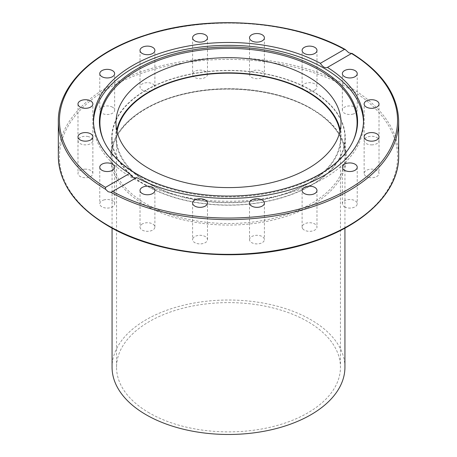<?xml version="1.0" encoding="UTF-8"?>
<svg xmlns="http://www.w3.org/2000/svg" width="457" height="457" viewBox="0 0 457 457"><rect width="100%" height="100%" fill="white"/><g stroke="black" fill="none" stroke-linecap="round" stroke-linejoin="round"><path stroke-width="0.34" stroke-dasharray="2.29 1.71" d="M352.998 141.23A128.594 74.245 180 0 1 352.764 141.744A128.594 74.245 180 0 1 319.432 175.134A128.594 74.245 180 0 1 195.122 194.334A128.594 74.245 180 0 1 104.236 141.744A128.594 74.245 180 0 1 104.002 141.23M363.498 121.87A135.021 77.953 180 0 1 363.521 123.299A135.021 77.953 180 0 1 323.973 178.419A135.021 77.953 180 0 1 176.83 195.322A135.021 77.953 180 0 1 93.479 123.299A135.021 77.953 180 0 1 93.502 121.87M136.249 177.79L136.632 177.567M340.242 130.222A112.513 64.963 180 0 1 341.013 137.808A112.513 64.963 180 0 1 271.555 197.824A112.513 64.963 180 0 1 148.942 183.743A112.513 64.963 180 0 1 115.987 137.808A112.513 64.963 180 0 1 116.758 130.222M344.532 206.832A7.443 4.296 0 0 0 352.638 207.764A7.443 4.296 0 0 0 357.237 203.799A7.443 4.296 0 0 0 355.055 200.76A7.443 4.296 0 0 0 346.943 199.829A7.443 4.296 0 0 0 342.35 203.799A7.443 4.296 0 0 0 344.532 206.832M368.725 177.407A7.443 4.296 0 0 0 379.019 173.437A7.443 4.296 0 0 0 374.42 169.467A7.443 4.296 0 0 0 364.132 173.437A7.443 4.296 0 0 0 368.725 177.407M371.575 144.869A7.443 4.296 0 0 0 379.019 140.573A7.443 4.296 0 0 0 371.575 136.277A7.443 4.296 0 0 0 364.132 140.573A7.443 4.296 0 0 0 371.575 144.869M352.638 114.181A7.443 4.296 0 0 0 357.237 110.217A7.443 4.296 0 0 0 346.943 106.247A7.443 4.296 0 0 0 342.35 110.217A7.443 4.296 0 0 0 352.638 114.181M314.804 90.018A7.443 4.296 0 0 0 316.987 86.979A7.443 4.296 0 0 0 312.394 83.008A7.443 4.296 0 0 0 304.282 83.939A7.443 4.296 0 0 0 302.106 86.979A7.443 4.296 0 0 0 306.698 90.949A7.443 4.296 0 0 0 314.804 90.018M263.832 76.045A7.443 4.296 0 0 0 264.403 74.4A7.443 4.296 0 0 0 258.411 70.189A7.443 4.296 0 0 0 250.082 72.76A7.443 4.296 0 0 0 249.516 74.4A7.443 4.296 0 0 0 255.509 78.615A7.443 4.296 0 0 0 263.832 76.045M207.484 37.84L207.484 74.4A7.443 4.296 0 0 0 200.04 70.104A7.443 4.296 0 0 0 192.597 74.4A7.443 4.296 0 0 0 200.04 78.701A7.443 4.296 0 0 0 207.484 74.4M192.597 37.84L192.597 74.4M154.329 85.333A7.443 4.296 0 0 0 146.006 82.763A7.443 4.296 0 0 0 140.013 86.979A7.443 4.296 0 0 0 140.579 88.624A7.443 4.296 0 0 0 148.908 91.189A7.443 4.296 0 0 0 154.894 86.979A7.443 4.296 0 0 0 154.329 85.333M112.468 107.178A7.443 4.296 0 0 0 104.362 106.247A7.443 4.296 0 0 0 99.763 110.217A7.443 4.296 0 0 0 101.945 113.25A7.443 4.296 0 0 0 110.057 114.181A7.443 4.296 0 0 0 114.65 110.217A7.443 4.296 0 0 0 112.468 107.178M88.275 136.603A7.443 4.296 0 0 0 77.981 140.573A7.443 4.296 0 0 0 82.58 144.543A7.443 4.296 0 0 0 92.868 140.573A7.443 4.296 0 0 0 88.275 136.603M85.425 169.141A7.443 4.296 0 0 0 77.981 173.437A7.443 4.296 0 0 0 85.425 177.733A7.443 4.296 0 0 0 92.868 173.437A7.443 4.296 0 0 0 85.425 169.141M104.362 199.829A7.443 4.296 0 0 0 99.763 203.793A7.443 4.296 0 0 0 110.057 207.764A7.443 4.296 0 0 0 114.65 203.799A7.443 4.296 0 0 0 104.362 199.829M142.196 223.993A7.443 4.296 0 0 0 140.013 227.032A7.443 4.296 0 0 0 144.606 231.002A7.443 4.296 0 0 0 152.718 230.071A7.443 4.296 0 0 0 154.894 227.032A7.443 4.296 0 0 0 150.302 223.062A7.443 4.296 0 0 0 142.196 223.993M193.168 237.966A7.443 4.296 0 0 0 192.597 239.611A7.443 4.296 0 0 0 198.589 243.821A7.443 4.296 0 0 0 206.918 241.25A7.443 4.296 0 0 0 207.484 239.611A7.443 4.296 0 0 0 201.491 235.395A7.443 4.296 0 0 0 193.168 237.966M249.516 203.045L249.516 239.611A7.443 4.296 0 0 0 256.96 243.907A7.443 4.296 0 0 0 264.403 239.611A7.443 4.296 0 0 0 256.96 235.315A7.443 4.296 0 0 0 249.516 239.611M264.403 203.045L264.403 239.611M302.671 228.677A7.443 4.296 0 0 0 310.994 231.248A7.443 4.296 0 0 0 316.987 227.032A7.443 4.296 0 0 0 316.421 225.387A7.443 4.296 0 0 0 308.092 222.822A7.443 4.296 0 0 0 302.106 227.032A7.443 4.296 0 0 0 302.671 228.677M145.932 185.479A116.769 67.419 180 0 1 111.731 137.808A116.769 67.419 180 0 1 183.817 75.525A116.769 67.419 180 0 1 311.068 90.138A116.769 67.419 180 0 1 345.269 137.808A116.769 67.419 180 0 1 273.183 200.092A116.769 67.419 180 0 1 145.932 185.479M398.67 121.356A170.17 98.249 0 0 0 351.427 53.418L351.524 53.498M146.171 185.342A116.432 67.225 180 0 1 112.068 137.808A116.432 67.225 180 0 1 183.943 75.702A116.432 67.225 180 0 1 310.829 90.275A116.432 67.225 180 0 1 344.932 137.808A116.432 67.225 180 0 1 273.058 199.915A116.432 67.225 180 0 1 146.171 185.342M344.932 367.251A116.432 67.225 0 0 0 310.829 319.717A116.432 67.225 0 0 0 183.943 305.145A116.432 67.225 0 0 0 112.068 367.251M149.336 412.957A111.954 64.637 180 0 1 116.546 367.251A111.954 64.637 180 0 1 185.656 307.532A111.954 64.637 180 0 1 307.664 321.545A111.954 64.637 180 0 1 340.454 367.251A111.954 64.637 180 0 1 271.344 426.969A111.954 64.637 180 0 1 149.336 412.957M339.939 131.605A111.954 64.637 180 0 1 340.454 137.808A111.954 64.637 180 0 1 271.344 197.527A111.954 64.637 180 0 1 149.336 183.514A111.954 64.637 180 0 1 116.546 137.808A111.954 64.637 180 0 1 117.061 131.605M58.33 156.088A170.17 98.249 180 0 1 163.377 65.322A170.17 98.249 180 0 1 348.828 86.619A170.17 98.249 180 0 1 398.67 156.088M348.04 87.99A169.05 97.604 0 0 0 108.96 87.99A169.05 97.604 0 0 0 108.96 226.021A169.05 97.604 0 0 0 348.04 226.021A169.05 97.604 0 0 0 348.04 87.99M311.068 108.423A116.769 67.419 0 0 0 183.817 93.805A116.769 67.419 0 0 0 111.731 156.088A116.769 67.419 0 0 0 145.932 203.759A116.769 67.419 0 0 0 273.183 218.377A116.769 67.419 0 0 0 345.269 156.088A116.769 67.419 0 0 0 311.068 108.423M145.137 205.13A117.889 68.064 180 0 1 145.137 108.88A117.889 68.064 180 0 1 311.863 108.88A117.889 68.064 180 0 1 311.863 205.13A117.889 68.064 180 0 1 145.137 205.13M346.178 50.384A170.17 98.249 0 0 0 161.669 31.002A170.17 98.249 0 0 0 58.33 121.356M103.762 140.716L104.236 141.744M93.479 120.442L93.479 123.299M115.987 137.808L115.987 122.636M357.237 167.233L357.237 203.799M379.019 136.871L379.019 173.437M379.019 104.007L379.019 140.573M357.237 73.651L357.237 110.217M316.987 50.413L316.987 86.979M264.403 37.84L264.403 74.4M140.013 50.413L140.013 86.979M99.763 73.651L99.763 110.217M77.981 104.007L77.981 140.573M77.981 136.871L77.981 173.437M99.763 167.233L99.763 203.799M140.013 190.466L140.013 227.032M192.597 203.045L192.597 239.611M316.987 190.466L316.987 227.032M345.269 137.808L345.269 156.088C344.869 137.934 333.547 122.213 311.303 108.932C280.004 90.429 229.351 84.065 187.473 93.428C142.544 102.711 111.011 129.171 111.731 156.088L111.731 137.808M302.106 227.032L302.106 190.466M207.484 239.611L207.484 203.045M154.894 227.032L154.894 190.466M114.65 203.799L114.65 167.233M92.868 173.437L92.868 136.871M92.868 140.573L92.868 104.007M114.65 110.217L114.65 73.651M154.894 86.979L154.894 50.413M249.516 74.4L249.516 37.84M302.106 86.979L302.106 50.413M342.35 110.217L342.35 73.651M364.132 140.573L364.132 104.007M364.132 173.437L364.132 136.871M342.35 203.799L342.35 167.233M341.013 122.636L341.013 137.808M111.851 191.889L136.443 177.687M363.521 123.299L363.521 120.442M351.867 53.315L327.269 67.516M352.764 141.744L353.238 140.716M112.068 228.129L112.068 137.808M116.546 367.251L116.546 137.808M340.454 137.808L340.454 367.251M344.932 228.129L344.932 137.808"/><path stroke-width="0.69" d="M348.828 52.795L351.524 53.498L327.446 67.402A135.021 77.953 180 0 1 363.521 120.442A135.021 77.953 180 0 1 323.973 175.562A135.021 77.953 180 0 1 136.632 177.567L111.851 191.889L110.823 192.328L108.172 191.74L105.573 189.295L105.476 187.381L129.554 173.477A135.021 77.953 180 0 1 93.479 120.442A135.021 77.953 180 0 1 133.027 65.322A135.021 77.953 180 0 1 320.368 63.312L344.447 49.413L345.218 49.47L348.828 52.795M319.774 174.237A129.085 74.525 180 0 1 194.996 193.511A129.085 74.525 180 0 1 103.762 140.716A129.085 74.525 180 0 1 137.226 68.841A129.085 74.525 180 0 1 292.96 56.971A129.085 74.525 180 0 1 353.238 140.716A129.085 74.525 180 0 1 319.774 174.237M104.002 141.23A128.594 74.245 180 0 1 137.568 70.138A128.594 74.245 180 0 1 292.314 58.176A128.594 74.245 180 0 1 352.998 141.23M93.502 121.87A135.021 77.953 180 0 1 133.027 68.179A135.021 77.953 180 0 1 279.021 51.013A135.021 77.953 180 0 1 363.498 121.87M129.554 173.477C131.827 177.305 134.192 178.664 136.632 177.567M116.758 130.222A112.513 64.963 180 0 1 191.597 76.445A112.513 64.963 180 0 1 308.058 91.874A112.513 64.963 180 0 1 340.242 130.222M148.942 168.57A112.513 64.963 180 0 1 115.987 122.636A112.513 64.963 180 0 1 185.445 62.62A112.513 64.963 180 0 1 308.058 76.702A112.513 64.963 180 0 1 341.013 122.636A112.513 64.963 180 0 1 271.555 182.651A112.513 64.963 180 0 1 148.942 168.57M355.055 164.194A7.443 4.296 180 0 1 357.237 167.233A7.443 4.296 180 0 1 352.638 171.204A7.443 4.296 180 0 1 344.532 170.272A7.443 4.296 180 0 1 342.35 167.233A7.443 4.296 180 0 1 346.943 163.263A7.443 4.296 180 0 1 355.055 164.194M374.42 132.901A7.443 4.296 180 0 1 379.019 136.871A7.443 4.296 180 0 1 368.725 140.842A7.443 4.296 180 0 1 364.132 136.871A7.443 4.296 180 0 1 374.42 132.901M371.575 99.712A7.443 4.296 180 0 1 379.019 104.007A7.443 4.296 180 0 1 371.575 108.309A7.443 4.296 180 0 1 364.132 104.007A7.443 4.296 180 0 1 371.575 99.712M346.943 69.681A7.443 4.296 180 0 1 357.237 73.651A7.443 4.296 180 0 1 352.638 77.621A7.443 4.296 180 0 1 342.35 73.651A7.443 4.296 180 0 1 346.943 69.681M304.282 47.374A7.443 4.296 180 0 1 312.394 46.443A7.443 4.296 180 0 1 316.987 50.413A7.443 4.296 180 0 1 314.804 53.452A7.443 4.296 180 0 1 306.698 54.383A7.443 4.296 180 0 1 302.106 50.413A7.443 4.296 180 0 1 304.282 47.374M250.082 36.194A7.443 4.296 180 0 1 258.411 33.624A7.443 4.296 180 0 1 264.403 37.84A7.443 4.296 180 0 1 263.832 39.479A7.443 4.296 180 0 1 255.509 42.05A7.443 4.296 180 0 1 249.516 37.84A7.443 4.296 180 0 1 250.082 36.194M192.597 37.84A7.443 4.296 180 0 1 200.04 33.544A7.443 4.296 180 0 1 207.484 37.84A7.443 4.296 180 0 1 200.04 42.135A7.443 4.296 180 0 1 192.597 37.84M140.579 52.058A7.443 4.296 180 0 1 140.013 50.413A7.443 4.296 180 0 1 146.006 46.197A7.443 4.296 180 0 1 154.329 48.768A7.443 4.296 180 0 1 154.894 50.413A7.443 4.296 180 0 1 148.908 54.629A7.443 4.296 180 0 1 140.579 52.058M101.945 76.69A7.443 4.296 180 0 1 99.763 73.651A7.443 4.296 180 0 1 104.362 69.681A7.443 4.296 180 0 1 112.468 70.612A7.443 4.296 180 0 1 114.65 73.651A7.443 4.296 180 0 1 110.057 77.621A7.443 4.296 180 0 1 101.945 76.69M82.58 107.978A7.443 4.296 180 0 1 77.981 104.007A7.443 4.296 180 0 1 88.275 100.043A7.443 4.296 180 0 1 92.868 104.007A7.443 4.296 180 0 1 82.58 107.978M85.425 141.167A7.443 4.296 180 0 1 77.981 136.871A7.443 4.296 180 0 1 85.425 132.576A7.443 4.296 180 0 1 92.868 136.871A7.443 4.296 180 0 1 85.425 141.167M110.057 171.204A7.443 4.296 180 0 1 99.763 167.233A7.443 4.296 180 0 1 104.362 163.263A7.443 4.296 180 0 1 114.65 167.233A7.443 4.296 180 0 1 110.057 171.204M152.718 193.505A7.443 4.296 180 0 1 144.606 194.436A7.443 4.296 180 0 1 140.013 190.466A7.443 4.296 180 0 1 142.196 187.433A7.443 4.296 180 0 1 150.302 186.502A7.443 4.296 180 0 1 154.894 190.466A7.443 4.296 180 0 1 152.718 193.505M206.918 204.69A7.443 4.296 180 0 1 198.589 207.255A7.443 4.296 180 0 1 192.597 203.045A7.443 4.296 180 0 1 193.168 201.4A7.443 4.296 180 0 1 201.491 198.829A7.443 4.296 180 0 1 207.484 203.045A7.443 4.296 180 0 1 206.918 204.69M264.403 203.045A7.443 4.296 180 0 1 256.96 207.341A7.443 4.296 180 0 1 249.516 203.045A7.443 4.296 180 0 1 256.96 198.749A7.443 4.296 180 0 1 264.403 203.045M316.421 188.827A7.443 4.296 180 0 1 316.987 190.466A7.443 4.296 180 0 1 310.994 194.682A7.443 4.296 180 0 1 302.671 192.111A7.443 4.296 180 0 1 302.106 190.466A7.443 4.296 180 0 1 308.092 186.256A7.443 4.296 180 0 1 316.421 188.827M320.368 63.312C322.808 67.042 325.173 68.401 327.446 67.402L327.269 67.516M351.427 53.418L351.524 53.498A169.05 97.604 180 0 1 348.04 189.455A169.05 97.604 180 0 1 112.553 191.472M112.068 228.129L112.068 367.251A116.432 67.225 0 0 0 146.171 414.785A116.432 67.225 0 0 0 273.058 429.357A116.432 67.225 0 0 0 344.932 367.251L344.932 228.129M117.061 131.605A111.954 64.637 180 0 1 190.678 76.97A111.954 64.637 180 0 1 307.664 92.103A111.954 64.637 180 0 1 339.939 131.605M110.823 192.328A170.17 98.249 0 0 0 295.331 211.711A170.17 98.249 0 0 0 398.67 121.356C398.013 95.085 382.412 72.406 351.873 53.315M398.67 121.356L398.67 156.088A170.17 98.249 180 0 1 293.623 246.86A170.17 98.249 180 0 1 108.172 225.564A170.17 98.249 180 0 1 58.33 156.088L58.33 121.356A170.17 98.249 0 0 0 105.573 189.295M105.476 187.381A169.05 97.604 180 0 1 108.96 51.424A169.05 97.604 180 0 1 344.447 49.413M398.67 156.088C399.207 191.569 364.132 225.804 310.903 242.49C246.894 263.775 159.893 256.748 108.4 226.078C75.771 206.724 59.079 183.394 58.33 156.088M345.218 49.47C293.274 20.245 208.255 14.156 145.589 35.12C92.634 51.864 57.805 85.996 58.33 121.356"/></g></svg>
